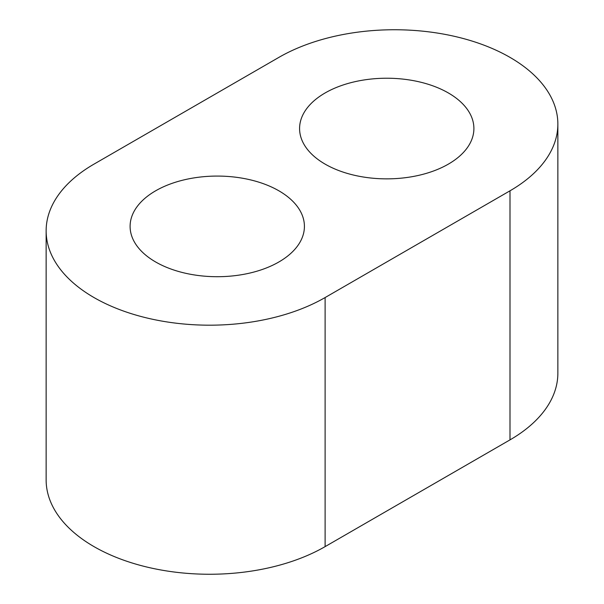 <?xml version="1.0" encoding="UTF-8"?>
<svg xmlns="http://www.w3.org/2000/svg" width="604" height="604" viewBox="0 0 604 604"><rect width="100%" height="100%" fill="white"/><g stroke="black" fill="none" stroke-linecap="round" stroke-linejoin="round"><path stroke-width="0.91" d="M278.889 57.38L94.005 164.122A163.42 94.345 0 0 0 46.138 230.834A163.42 94.345 0 0 0 147.021 318.006A163.42 94.345 0 0 0 325.111 297.553L509.995 190.811A163.42 94.345 0 0 0 557.862 124.092A163.42 94.345 0 0 0 456.979 36.927A163.42 94.345 0 0 0 278.889 57.38M46.138 230.834L46.138 479.908A163.42 94.345 0 0 0 147.021 567.073A163.42 94.345 0 0 0 325.111 546.62L509.995 439.878A163.42 94.345 0 0 0 557.862 373.166L557.862 124.092M155.636 261.97A87.157 50.321 0 0 0 250.615 272.88A87.157 50.321 0 0 0 304.416 226.387A87.157 50.321 0 0 0 217.259 176.074A87.157 50.321 0 0 0 130.102 226.387A87.157 50.321 0 0 0 155.636 261.97M325.111 164.122A87.157 50.321 180 0 1 299.584 128.539A87.157 50.321 180 0 1 386.741 78.226A87.157 50.321 180 0 1 473.898 128.539A87.157 50.321 180 0 1 420.09 175.032A87.157 50.321 180 0 1 325.111 164.122M509.995 190.811L509.995 439.878M325.111 297.553L325.111 546.62"/></g></svg>
